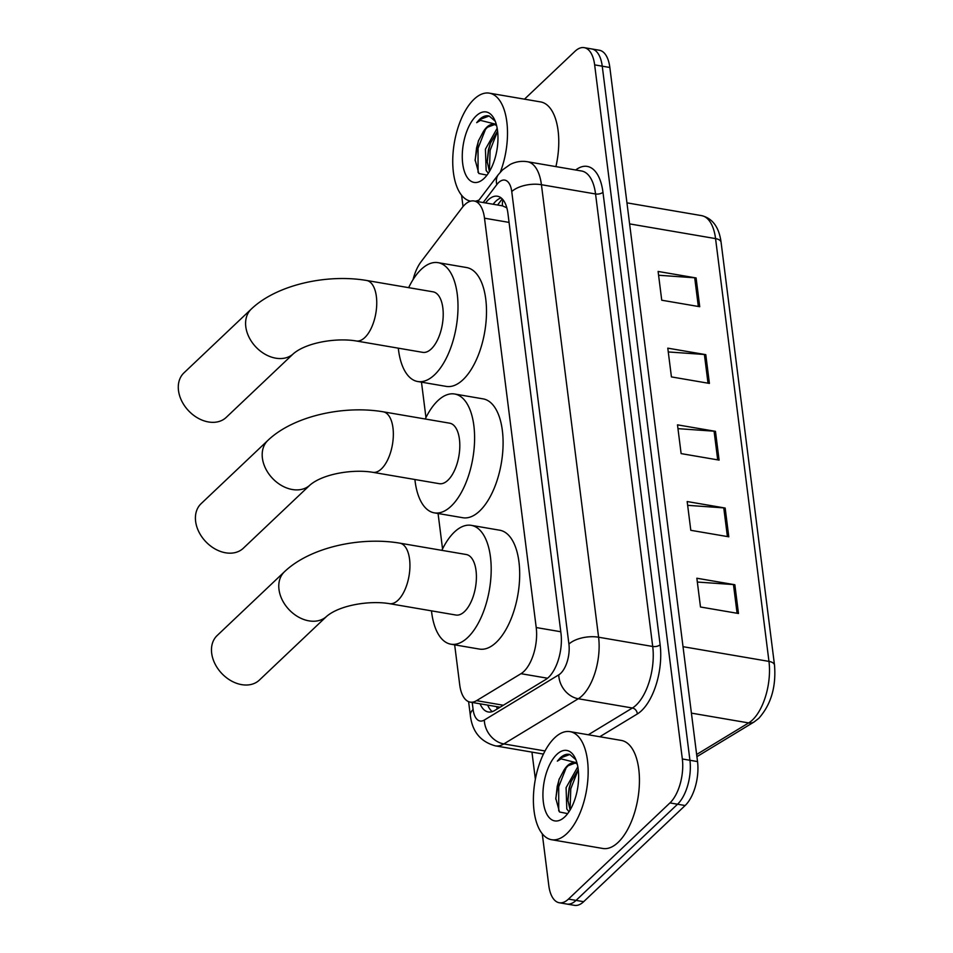 <?xml version="1.0" encoding="UTF-8"?>
<svg xmlns="http://www.w3.org/2000/svg" width="953" height="953" viewBox="0 0 953 953"><rect width="100%" height="100%" fill="white"/><g stroke="black" fill="none" stroke-linecap="round" stroke-linejoin="round"><path stroke-width="1.43" d="M454.664 644.847L459.727 684.873A32.89 15.689 -80.3 0 0 470.198 702.111A32.89 15.689 -80.3 0 0 476.548 700.658L520.981 673.688A32.89 15.689 -80.3 0 0 523.828 671.484A32.89 15.689 -80.3 0 0 536.217 627.539L484.505 218.201A32.89 15.689 -80.3 0 0 474.022 200.976A32.89 15.689 -80.3 0 0 462.122 207.706L421.095 261.718A32.89 15.689 -80.3 0 0 413.09 279.551M506.734 207.48A10.959 5.23 -80.3 0 0 506.174 207.528L502.457 205.848A32.89 21.311 37.2 0 1 502.97 199.737M506.174 207.528A32.89 15.689 99.7 0 1 506.925 208.159M421.476 382.165L425.955 417.557M438.07 513.5L442.549 548.904M480.086 703.802A32.89 15.689 -80.3 0 0 488.305 711.974A32.89 15.689 -80.3 0 0 494.643 710.521L545.747 679.501A32.89 15.689 -80.3 0 0 548.583 677.309A32.89 15.689 -80.3 0 0 560.983 633.364L507.937 213.46A32.89 15.689 -80.3 0 0 497.454 196.235A32.89 15.689 -80.3 0 0 485.553 202.953M524.484 99.16L574.993 51.307A32.89 15.689 99.7 0 1 584.177 47.65A32.89 15.689 99.7 0 1 594.648 64.875L682.336 758.981A32.89 15.689 99.7 0 1 669.947 802.926L568.453 899.096A32.89 15.689 99.7 0 1 559.28 902.753A32.89 15.689 99.7 0 1 548.797 885.516L542.257 833.756M535.372 779.22L531.941 752.12M463.027 206.575L461.597 195.27M584.177 47.65L599.366 50.247A32.89 15.689 99.7 0 1 609.849 67.484L697.536 761.578A32.89 15.689 99.7 0 1 685.136 805.523L583.653 901.693L576.053 900.394A32.89 15.689 99.7 0 1 566.868 904.052A32.89 15.689 99.7 0 0 576.053 900.394L677.547 804.225L576.053 900.394L568.453 899.096M697.536 761.578L689.936 760.28A32.89 15.689 99.7 0 1 677.547 804.225A32.89 15.689 99.7 0 0 689.936 760.28L602.248 66.186L689.936 760.28L682.336 758.981M591.765 48.948A32.89 15.689 99.7 0 1 602.248 66.186A32.89 15.689 99.7 0 0 591.765 48.948M493.154 204.252A32.89 15.689 99.7 0 1 501.087 197.867M492.272 711.629A32.89 15.689 99.7 0 1 487.686 705.101M658.583 275.25L694.701 277.788A8.768 4.146 -7.2 0 1 696.095 277.954L658.106 271.45L661.739 300.219L699.728 306.711L696.095 277.954M668.279 351.955L704.398 354.48A8.768 4.146 -7.2 0 1 705.78 354.647L667.791 348.155L671.424 376.911L709.413 383.416L705.78 354.647M697.346 582.045L733.465 584.57A8.768 4.146 -7.2 0 1 734.846 584.737L696.857 578.233L700.491 607.001L738.48 613.494L734.846 584.737M687.649 505.34L723.768 507.878A8.768 4.146 -7.2 0 1 725.162 508.044L687.173 501.54L690.806 530.309L728.795 536.801L725.162 508.044M677.964 428.647L714.083 431.185A8.768 4.146 -7.2 0 1 715.465 431.34L677.488 424.847L681.121 453.604L719.098 460.108L715.465 431.34M583.653 901.693A32.89 15.689 99.7 0 1 574.468 905.35L559.28 902.753M554.717 737.741A54.809 26.148 99.7 0 1 570.025 731.642A54.809 26.148 99.7 0 1 588.108 774.789A54.809 26.148 99.7 0 1 566.832 833.613A54.809 26.148 99.7 0 1 551.537 839.7A54.809 26.148 99.7 0 1 533.442 796.553A54.809 26.148 99.7 0 1 554.717 737.741M570.025 731.642L621.296 740.421A54.809 26.148 99.7 0 1 639.392 783.569A54.809 26.148 99.7 0 1 618.116 842.381A54.809 26.148 99.7 0 1 602.808 848.468L551.537 839.7M578.245 769.595L570.978 781.853L569.096 788.191L567.821 799.841L570.097 810.002M577.828 766.784L566.082 787.678L566.809 809.002L569.001 811.742M575.219 763.067L568.131 765.735L563.902 770.286L558.994 779.59L555.778 798.34L559.506 811.992L567.666 813.624M563.902 770.286A24.778 11.817 99.7 0 1 567.535 765.628A24.778 11.817 99.7 0 1 574.456 762.876A24.778 11.817 99.7 0 1 577.292 764.199M564.724 816.924A35.737 17.047 99.7 0 1 543.365 802.176A35.737 17.047 99.7 0 1 556.826 754.419A35.737 17.047 99.7 0 1 574.969 757.659A35.737 17.047 99.7 0 1 564.843 816.816A35.737 17.047 99.7 0 1 564.724 816.924M575.886 759.708L569.775 754.454C566.642 753.716 563.449 754.871 560.173 757.921L557.338 761.149L561.079 758.862L576.934 762.841M571.383 780.805L569.263 788.56L567.869 800.973M559.351 778.649L557.207 786.487L555.802 799.222M578.257 769.667L570.776 788.81L570.049 809.943M566.32 767.391L558.708 786.749L558.72 810.884M569.834 754.478L560.519 757.98L557.338 761.149M201.107 503.672A30.699 22.753 46.5 0 0 195.627 521.398A30.699 22.753 46.5 0 0 215.104 548.976A30.699 22.753 46.5 0 0 243.325 548.237L310.094 484.958A30.699 22.753 -133.5 0 1 281.874 485.708A30.699 22.753 -133.5 0 1 262.397 458.131A30.699 22.753 -133.5 0 1 267.876 440.405L201.107 503.672M310.094 484.958C323.496 473.581 353.42 469.007 372.837 472.319L439.309 483.683A30.699 14.64 -80.3 0 0 447.874 480.276A30.699 14.64 -80.3 0 0 459.787 447.338A30.699 14.64 -80.3 0 0 449.661 423.18L383.189 411.803C343.592 405.085 293.441 415.984 267.876 440.405M425.252 418.998A60.289 28.769 99.7 0 1 437.82 400.701A60.289 28.769 99.7 0 1 454.652 394.006A60.289 28.769 99.7 0 1 474.546 441.453A60.289 28.769 99.7 0 1 451.138 506.162A60.289 28.769 99.7 0 1 434.318 512.857A60.289 28.769 99.7 0 1 414.9 479.514M454.652 394.006L483.135 398.878A60.289 28.769 99.7 0 1 503.041 446.338A60.289 28.769 99.7 0 1 479.633 511.034A60.289 28.769 99.7 0 1 462.801 517.729L434.318 512.857M217.165 635.52A30.699 22.753 46.5 0 0 211.685 653.258A30.699 22.753 46.5 0 0 231.162 680.823A30.699 22.753 46.5 0 0 259.383 680.085L326.688 616.305A30.699 22.753 -133.5 0 1 298.468 617.044A30.699 22.753 -133.5 0 1 278.991 589.478A30.699 22.753 -133.5 0 1 284.471 571.74L217.165 635.52M326.688 616.305C340.09 604.917 370.014 600.354 389.432 603.654L455.891 615.03A30.699 14.64 -80.3 0 0 464.468 611.612A30.699 14.64 -80.3 0 0 476.381 578.674A30.699 14.64 -80.3 0 0 466.255 554.515L399.784 543.15C360.186 536.42 310.035 547.332 284.471 571.74M441.847 550.346A60.289 28.769 99.7 0 1 454.414 532.048A60.289 28.769 99.7 0 1 471.247 525.341A60.289 28.769 99.7 0 1 491.14 572.801A60.289 28.769 99.7 0 1 467.732 637.497A60.289 28.769 99.7 0 1 450.912 644.204A60.289 28.769 99.7 0 1 431.495 610.849M471.247 525.341L499.729 530.213A60.289 28.769 99.7 0 1 519.635 577.673A60.289 28.769 99.7 0 1 496.227 642.37A60.289 28.769 99.7 0 1 479.395 649.076L450.912 644.204M183.977 372.837A30.699 22.753 46.5 0 0 178.497 390.563A30.699 22.753 46.5 0 0 197.974 418.141A30.699 22.753 46.5 0 0 226.206 417.402L293.5 353.623A30.699 22.753 -133.5 0 1 265.279 354.361A30.699 22.753 -133.5 0 1 245.803 326.796A30.699 22.753 -133.5 0 1 251.282 309.058L183.977 372.837M293.5 353.623C306.914 342.234 336.838 337.672 356.243 340.971L422.715 352.348A30.699 14.64 -80.3 0 0 431.28 348.929A30.699 14.64 -80.3 0 0 443.193 315.991A30.699 14.64 -80.3 0 0 433.067 291.832L366.595 280.468C327.01 273.737 276.846 284.649 251.282 309.058M408.658 287.663A60.289 28.769 99.7 0 1 421.226 269.365A60.289 28.769 99.7 0 1 438.058 262.659A60.289 28.769 99.7 0 1 457.952 310.118A60.289 28.769 99.7 0 1 434.544 374.815A60.289 28.769 99.7 0 1 417.724 381.522A60.289 28.769 99.7 0 1 398.306 348.167M438.058 262.659L466.541 267.531A60.289 28.769 99.7 0 1 486.447 314.99A60.289 28.769 99.7 0 1 463.039 379.687A60.289 28.769 99.7 0 1 446.207 386.394L417.724 381.522M470.603 201.154A54.809 26.148 99.7 0 1 452.794 157.781A54.809 26.148 99.7 0 1 474.058 99.243A54.809 26.148 99.7 0 1 489.365 93.156A54.809 26.148 99.7 0 1 500.289 172.231M489.365 93.156L540.637 101.923A54.809 26.148 99.7 0 1 555.921 166.608M497.585 131.109L490.318 143.355L488.436 149.704L487.162 161.343L489.425 171.516M497.168 128.286L485.422 149.18L486.149 170.504L488.341 173.243M494.559 124.569L487.471 127.237L483.242 131.788L478.323 141.104L475.118 159.854L478.847 173.494L487.007 175.126M483.242 131.788A24.778 11.817 99.7 0 1 486.876 127.142A24.778 11.817 99.7 0 1 493.797 124.39A24.778 11.817 99.7 0 1 496.632 125.713M484.064 178.437A35.737 17.047 99.7 0 1 462.705 163.678A35.737 17.047 99.7 0 1 476.166 115.932A35.737 17.047 99.7 0 1 494.309 119.161A35.737 17.047 99.7 0 1 484.184 178.318A35.737 17.047 99.7 0 1 484.064 178.437M495.226 121.222L489.115 115.968C485.982 115.218 482.79 116.373 479.514 119.435L476.679 122.663L480.419 120.376L496.275 124.343M479.014 200.059A54.809 26.148 99.7 0 1 475.273 201.19M490.712 142.319L488.603 150.062L487.209 162.475M478.692 140.151L476.548 148.001L475.142 160.723M497.585 131.169L490.116 150.324L489.389 171.445M485.661 128.893L478.049 148.263L478.061 172.386M489.175 115.98L479.859 119.494L476.679 122.663M547.546 678.226L520.981 673.688M496.584 706.626A32.89 26.696 58.7 0 0 497.252 708.937M560.769 631.744L536.217 627.539M503.339 705.244L476.548 700.658M509.069 222.406L484.505 218.201M472.211 702.456L473.105 709.52A21.919 10.459 -80.3 0 0 484.327 720.039L558.756 674.855A21.919 10.459 -80.3 0 0 560.65 673.39A21.919 10.459 -80.3 0 0 568.917 644.097L511.749 191.589A21.919 10.459 -80.3 0 0 498.645 182.535A21.919 10.459 -80.3 0 0 496.823 184.584L483.183 202.548M511.749 191.589A21.919 10.352 172.8 0 1 541.423 184.715L598.591 637.223A43.85 20.918 99.7 0 1 582.069 695.809A43.85 20.918 99.7 0 1 578.28 698.752L632.411 708.008A43.85 20.918 -80.3 0 0 636.187 705.077A43.85 20.918 -80.3 0 0 652.71 646.479L595.554 193.971A43.85 20.918 -80.3 0 0 581.58 171.004L527.45 161.736A43.85 20.918 99.7 0 1 541.423 184.715L595.554 193.971A5.48 2.585 -7.2 0 0 602.963 192.256L660.131 644.764A5.48 2.585 -7.2 0 1 652.71 646.479L598.591 637.223A21.919 10.352 172.8 0 0 568.917 644.097M527.45 161.736C521.458 160.783 515.728 161.676 510.26 164.416L502.553 169.872L498.359 174.578A21.919 14.2 37.2 0 0 496.823 184.584M660.131 644.764A49.33 23.539 99.7 0 1 641.548 710.676A49.33 23.539 99.7 0 1 637.295 713.976L599.782 736.74M575.695 169.991A49.33 23.539 99.7 0 1 602.963 192.256M669.947 802.926L685.136 805.523M594.648 64.875L609.849 67.484M558.756 674.855A21.919 17.797 58.7 0 0 578.28 698.752L503.839 743.924L545.021 750.964M484.327 720.039A21.919 17.797 58.7 0 0 503.839 743.924A43.85 20.918 99.7 0 1 495.393 745.865L543.436 754.085M588.299 734.775L632.411 708.008A5.48 4.455 -121.3 0 1 637.295 713.976M473.105 709.52A21.919 10.352 172.8 0 0 470.353 715.512C472.271 731.69 480.622 741.815 495.393 745.865M696.631 754.49L748.665 722.922A43.85 20.918 -80.3 0 0 752.441 719.991A43.85 20.918 -80.3 0 0 768.964 661.394A10.959 5.182 -7.2 0 1 774.503 665.075C776.254 686.839 771.013 704.601 758.767 718.359L754.085 721.969L696.905 756.658M754.085 721.969A10.959 8.899 58.7 0 1 748.665 722.922L691.413 713.13M683.015 646.682L768.964 661.394L715.56 238.607A43.85 20.918 -80.3 0 0 701.587 215.628C712.582 218.332 719.086 227.219 721.087 242.288A10.959 5.182 172.8 0 0 715.56 238.607L629.611 223.895M714.083 431.185L717.704 459.87M723.768 507.878L727.401 536.563M733.465 584.57L737.086 613.255M704.398 354.48L708.019 383.177M694.701 277.788L698.335 306.473M372.837 472.319A30.699 14.64 -80.3 0 0 381.403 468.9A30.699 14.64 -80.3 0 0 392.97 427.885A30.699 14.64 -80.3 0 0 383.189 411.803M389.432 603.654A30.699 14.64 -80.3 0 0 397.997 600.247A30.699 14.64 -80.3 0 0 409.564 559.232A30.699 14.64 -80.3 0 0 399.784 543.15M356.243 340.971A30.699 14.64 -80.3 0 0 364.808 337.565A30.699 14.64 -80.3 0 0 376.375 296.55A30.699 14.64 -80.3 0 0 366.595 280.468M502.231 198.903L497.597 205.014M500.075 707.221L470.198 702.111M502.779 205.896L474.022 200.976M468.602 701.646L470.353 715.512M498.359 174.578L477.81 201.619M721.087 242.288L774.503 665.075M701.587 215.628L626.955 202.858"/></g></svg>
